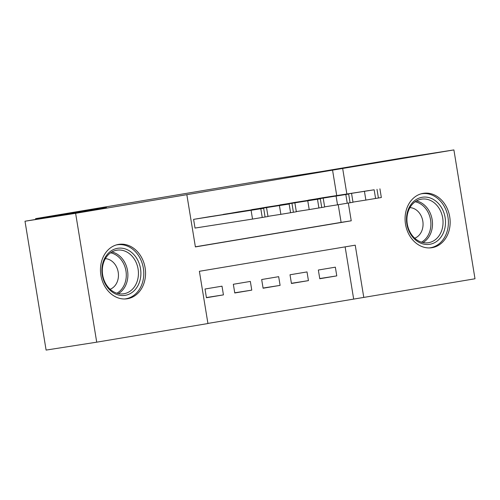<?xml version="1.0" encoding="UTF-8"?>
<svg xmlns="http://www.w3.org/2000/svg" width="500" height="500" viewBox="0 0 500 500"><rect width="100%" height="100%" fill="white"/><g stroke="black" fill="none" stroke-linecap="round" stroke-linejoin="round"><path stroke-width="0.75" d="M118.556 244.406A27.525 22.413 -98.9 0 1 118.756 244.375A27.525 22.413 -98.9 0 1 145.131 267.987A27.525 22.413 -98.9 0 1 127.456 298.738A27.525 22.413 -98.9 0 1 127.256 298.769A27.525 22.413 -98.9 0 1 100.887 275.15A27.525 22.413 -98.9 0 1 118.556 244.406M423.162 193.356A27.525 22.413 -98.9 0 1 423.363 193.325A27.525 22.413 -98.9 0 1 449.738 216.938A27.525 22.413 -98.9 0 1 432.062 247.688A27.525 22.413 -98.9 0 1 431.863 247.719A27.525 22.413 -98.9 0 1 405.494 224.1A27.525 22.413 -98.9 0 1 423.162 193.356M96.719 342.175L46.1 350.081L25 221.225L106.463 207.569L35.594 218.644L250.944 182.55L321.812 171.481L403.281 157.825L453.9 149.919L475 278.775L363.781 297.413L355.231 245.175L199.381 271.294L207.938 323.531L96.719 342.175L75.619 213.319L186.838 194.675L195.394 246.919L351.238 220.8L348.331 203.069M207.919 323.419L363.781 297.413M210.6 216.519L193.6 219.369L195.025 228.075L196.444 227.838M238.938 211.775L221.956 214.762M267.269 207.025L250.294 210.012M295.606 202.275L278.631 205.263M319.744 278.544L336.775 275.887L319.775 278.731L318.344 270.025L335.35 267.175L336.775 275.887M291.406 283.294L308.438 280.631L291.438 283.481L290.012 274.775L307.013 271.925L308.438 280.631M263.069 288.044L280.1 285.381L263.1 288.231L261.675 279.525L278.675 276.675L280.1 285.381M234.737 292.794L251.769 290.131L234.769 292.981L233.337 284.275L250.344 281.425L251.769 290.131M353.656 298.994L345.125 246.869M222.006 286.175L205.006 289.025L206.431 297.731L223.431 294.881L222.006 286.175M336.719 195.544L332.556 170.138L186.838 194.675M195.375 246.806L341.112 222.381L338.219 204.725M323.944 197.525L306.962 200.519M35.594 218.644L35.725 219.425M25 221.225L75.619 213.319M332.556 170.138L453.9 149.919M346.844 193.962L342.681 168.556M341.112 222.381L351.238 220.8M206.4 297.544L223.431 294.881M322.525 197.763L374.162 189.794L308.356 200.138M352.975 202.094L365.869 200.081L364.444 191.375M368.775 190.569L348.95 193.756L368.781 190.6M379.913 188.812L381.337 197.519L365.869 200.081M422.144 197.269A23.819 19.394 -98.9 0 1 445.119 217.569A23.819 19.394 -98.9 0 1 429.844 244.281A23.819 19.394 -98.9 0 1 406.869 223.981A23.819 19.394 -98.9 0 1 422.144 197.269M428.544 242.7A22.056 17.956 81.1 0 0 442.706 218.062A22.056 17.956 81.1 0 0 421.575 199.137A22.056 17.956 81.1 0 0 421.419 199.169A22.056 17.956 81.1 0 0 407.256 223.8A22.056 17.956 81.1 0 0 428.387 242.725A22.056 17.956 81.1 0 0 428.544 242.7M409.95 207.613A15.706 12.788 -98.9 0 1 422.831 221.269A15.706 12.788 -98.9 0 1 414.731 238.2M429.087 247.938A27.35 22.269 81.1 0 0 430.213 247.794A27.35 22.269 81.1 0 0 430.412 247.763A27.35 22.269 81.1 0 0 447.975 217.213A27.35 22.269 81.1 0 0 421.775 193.75A27.35 22.269 81.1 0 0 421.575 193.781A27.35 22.269 81.1 0 0 420.656 193.962M136.025 257.294A23.819 19.394 -98.9 0 1 134.281 290.581A23.819 19.394 -98.9 0 1 106.75 286.356A23.819 19.394 -98.9 0 1 108.488 253.069A23.819 19.394 -98.9 0 1 136.025 257.294M106.819 285.438A22.056 17.956 81.1 0 0 123.781 293.775A22.056 17.956 81.1 0 0 137.469 280.387A22.056 17.956 81.1 0 0 133.931 258.531A22.056 17.956 81.1 0 0 116.969 250.188A22.056 17.956 81.1 0 0 103.281 263.575A22.056 17.956 81.1 0 0 106.819 285.438M105.344 258.663A15.706 12.788 -98.9 0 1 115.244 264.713A15.706 12.788 -98.9 0 1 110.125 289.25M124.481 298.988A27.35 22.269 81.1 0 0 125.606 298.844A27.35 22.269 81.1 0 0 142.581 282.244A27.35 22.269 81.1 0 0 138.194 255.144A27.35 22.269 81.1 0 0 117.163 244.8A27.35 22.269 81.1 0 0 116.05 245.012M294.188 202.512L348.663 194.069L280.025 204.887M324.637 206.844L337.537 204.831L336.106 196.125M340.438 195.319L320.613 198.506L340.444 195.35M351.575 193.556L353 202.262L337.537 204.831M265.856 207.262L320.325 198.819L251.688 209.638M296.3 211.594L309.2 209.581L307.775 200.875M312.1 200.062L292.275 203.256L312.106 200.1M323.237 198.306L324.663 207.013L309.2 209.581M237.519 212.013L289.156 204.037L223.35 214.381M267.969 216.344L280.863 214.331L279.438 205.619M283.769 204.812L263.944 208.006L283.775 204.85M294.906 203.056L296.331 211.762L280.863 214.331M209.181 216.756L263.656 208.312L195.012 219.131M195.019 228.062L252.531 219.075L251.1 210.369M255.431 209.562L235.606 212.756L255.438 209.594M266.569 207.806L267.994 216.513L252.531 219.075M378.419 198.025L376.994 189.319M375.588 198.5L374.162 189.794M416.456 200.95A22.056 17.956 -98.9 0 1 432.175 219.806A22.056 17.956 -98.9 0 1 422.956 242.562M421.481 242.175A21.331 17.369 81.1 0 0 430.588 220.056A21.331 17.369 81.1 0 0 415.169 201.769M111.85 252A22.056 17.956 -98.9 0 1 123.381 260.175A22.056 17.956 -98.9 0 1 118.35 293.612M116.875 293.225A21.331 17.369 81.1 0 0 121.931 260.775A21.331 17.369 81.1 0 0 110.562 252.819M350.087 202.775L348.663 194.069M347.25 203.25L345.825 194.544M321.75 207.525L320.325 198.819M318.919 208L317.488 199.288M293.412 212.269L291.988 203.562M290.581 212.744L289.156 204.037M265.081 217.019L263.656 208.312M262.244 217.494L260.819 208.787M430.213 247.794L429.331 247.931M421.775 193.75L420.887 193.888M117.163 244.8L116.281 244.938M125.606 298.844L124.725 298.981"/></g></svg>
